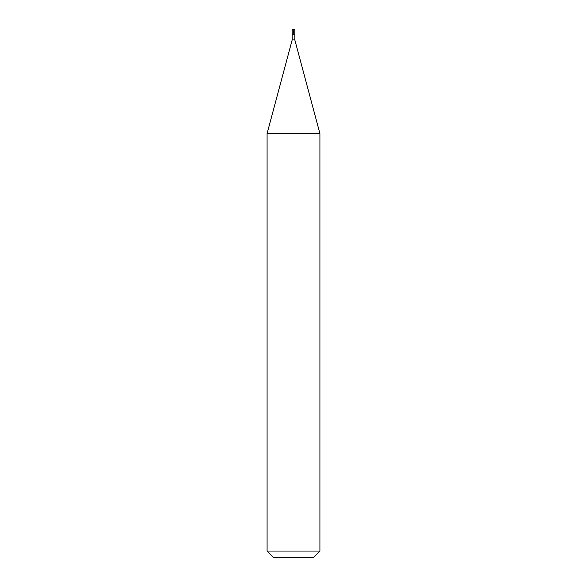 <?xml version="1.0" encoding="UTF-8"?>
<svg xmlns="http://www.w3.org/2000/svg" width="587" height="587" viewBox="0 0 587 587"><rect width="100%" height="100%" fill="white"/><g stroke="black" fill="none" stroke-linecap="round" stroke-linejoin="round"><path stroke-width="0.44" stroke-dasharray="2.94 2.2" d="M292.179 34.633L294.821 34.633L293.5 34.633L293.5 29.35L292.179 29.35L294.821 29.35M294.821 39.916L292.179 39.916M267.085 133.572L319.915 133.572M319.915 551.046L267.085 551.046M313.311 557.65L273.689 557.65"/><path stroke-width="0.88" d="M292.179 34.633L292.179 39.916L294.821 39.916L294.821 29.35L292.179 29.35L292.179 34.633L294.821 34.633L292.179 34.633L292.179 29.35M294.821 39.916L319.915 133.572L267.085 133.572L292.179 39.916M319.915 551.046L313.311 557.65L273.689 557.65L267.085 551.046L319.915 551.046L319.915 133.572M267.085 551.046L267.085 133.572"/></g></svg>
